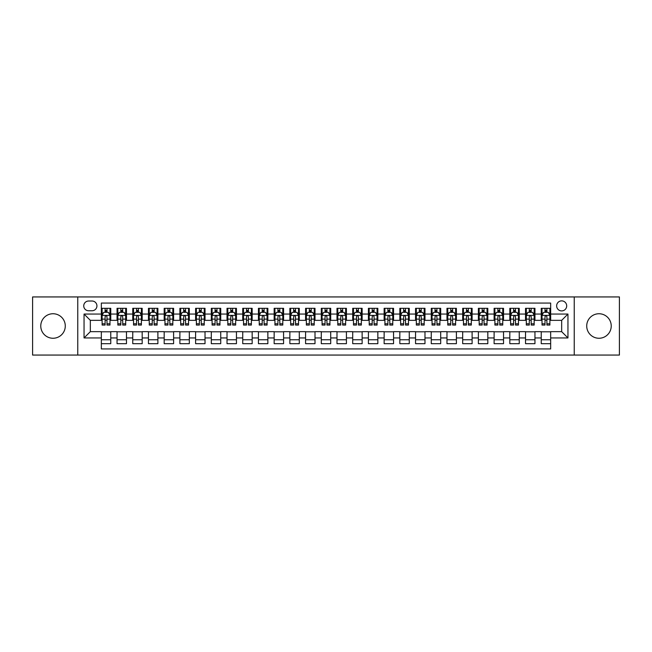 <?xml version="1.0" encoding="UTF-8"?>
<svg xmlns="http://www.w3.org/2000/svg" width="652" height="652" viewBox="0 0 652 652"><rect width="100%" height="100%" fill="white"/><g stroke="black" fill="none" stroke-linecap="round" stroke-linejoin="round"><path stroke-width="0.98" d="M598.976 313.742A12.258 12.258 0 0 0 586.718 326A12.258 12.258 0 0 0 598.976 338.258A12.258 12.258 0 0 0 611.234 326A12.258 12.258 0 0 0 598.976 313.742M53.024 313.742A12.258 12.258 0 0 0 40.766 326A12.258 12.258 0 0 0 53.024 338.258A12.258 12.258 0 0 0 65.281 326A12.258 12.258 0 0 0 53.024 313.742M561.665 300.865A5.029 5.029 0 0 0 556.637 305.894A5.029 5.029 0 0 0 561.665 310.914A5.029 5.029 0 0 0 566.694 305.894A5.029 5.029 0 0 0 561.665 300.865M574.233 355.063L619.4 355.063L619.4 296.937L574.233 296.937L574.233 355.063L77.767 355.063L77.767 296.937L32.6 296.937L32.6 355.063L77.767 355.063M550.663 308.323L541.241 308.323L541.241 314.06L534.958 314.06L534.958 320.344L541.241 320.344L541.241 314.06M534.958 314.06L534.958 308.323L525.528 308.323L525.528 314.06L519.245 314.06L519.245 320.344L525.528 320.344L525.528 314.06M519.245 314.06L519.245 308.323L509.815 308.323L509.815 314.06L503.531 314.06L503.531 320.344L509.815 320.344L509.815 314.06M503.531 314.06L503.531 308.323L494.11 308.323L494.11 314.06L487.818 314.06L487.818 320.344L494.11 320.344L494.11 314.06M487.818 314.06L487.818 308.323L478.397 308.323L478.397 314.06L472.113 314.06L472.113 320.344L478.397 320.344L478.397 314.06M472.113 314.06L472.113 308.323L462.684 308.323L462.684 314.06L456.4 314.06L456.4 320.344L462.684 320.344L462.684 314.06M456.4 314.06L456.4 308.323L446.97 308.323L446.97 314.06L440.687 314.06L440.687 320.344L446.97 320.344L446.97 314.06M440.687 314.06L440.687 308.323L431.265 308.323L431.265 314.06L424.982 314.06L424.982 320.344L431.265 320.344L431.265 314.06M424.982 314.06L424.982 308.323L415.552 308.323L415.552 314.06L409.269 314.06L409.269 320.344L415.552 320.344L415.552 314.06M409.269 314.06L409.269 308.323L399.839 308.323L399.839 314.06L393.555 314.06L393.555 320.344L399.839 320.344L399.839 314.06M393.555 314.06L393.555 308.323L384.134 308.323L384.134 314.06L377.842 314.06L377.842 320.344L384.134 320.344L384.134 314.06M377.842 314.06L377.842 308.323L368.421 308.323L368.421 314.06L362.137 314.06L362.137 320.344L368.421 320.344L368.421 314.06M362.137 314.06L362.137 308.323L352.708 308.323L352.708 314.06L346.424 314.06L346.424 320.344L352.708 320.344L352.708 314.06M346.424 314.06L346.424 308.323L336.994 308.323L336.994 314.06L330.711 314.06L330.711 320.344L336.994 320.344L336.994 314.06M330.711 314.06L330.711 308.323L321.289 308.323L321.289 314.06L315.006 314.06L315.006 320.344L321.289 320.344L321.289 314.06M315.006 314.06L315.006 308.323L305.576 308.323L305.576 314.06L299.292 314.06L299.292 320.344L305.576 320.344L305.576 314.06M299.292 314.06L299.292 308.323L289.863 308.323L289.863 314.06L283.579 314.06L283.579 320.344L289.863 320.344L289.863 314.06M283.579 314.06L283.579 308.323L274.158 308.323L274.158 314.06L267.866 314.06L267.866 320.344L274.158 320.344L274.158 314.06M267.866 314.06L267.866 308.323L258.445 308.323L258.445 314.06L252.161 314.06L252.161 320.344L258.445 320.344L258.445 314.06M252.161 314.06L252.161 308.323L242.731 308.323L242.731 314.06L236.448 314.06L236.448 320.344L242.731 320.344L242.731 314.06M236.448 314.06L236.448 308.323L227.018 308.323L227.018 314.06L220.735 314.06L220.735 320.344L227.018 320.344L227.018 314.06M220.735 314.06L220.735 308.323L211.313 308.323L211.313 314.06L205.03 314.06L205.03 320.344L211.313 320.344L211.313 314.06M205.03 314.06L205.03 308.323L195.6 308.323L195.6 314.06L189.316 314.06L189.316 320.344L195.6 320.344L195.6 314.06M189.316 314.06L189.316 308.323L179.887 308.323L179.887 314.06L173.603 314.06L173.603 320.344L179.887 320.344L179.887 314.06M173.603 314.06L173.603 308.323L164.182 308.323L164.182 314.06L157.89 314.06L157.89 320.344L164.182 320.344L164.182 314.06M157.89 314.06L157.89 308.323L148.469 308.323L148.469 314.06L142.185 314.06L142.185 320.344L148.469 320.344L148.469 314.06M142.185 314.06L142.185 308.323L132.755 308.323L132.755 314.06L126.472 314.06L126.472 320.344L132.755 320.344L132.755 314.06M126.472 314.06L126.472 308.323L117.042 308.323L117.042 320.344L110.758 320.344L110.758 308.323L101.337 308.323M101.337 343.677L110.758 343.677L110.758 331.656L117.042 331.656L117.042 343.677L126.472 343.677L126.472 331.656L132.755 331.656L132.755 337.94L126.472 337.94M132.755 337.94L132.755 343.677L142.185 343.677L142.185 331.656L148.469 331.656L148.469 337.94L142.185 337.94M148.469 337.94L148.469 343.677L157.89 343.677L157.89 331.656L164.182 331.656L164.182 337.94L157.89 337.94M164.182 337.94L164.182 343.677L173.603 343.677L173.603 331.656L179.887 331.656L179.887 337.94L173.603 337.94M179.887 337.94L179.887 343.677L189.316 343.677L189.316 331.656L195.6 331.656L195.6 337.94L189.316 337.94M195.6 337.94L195.6 343.677L205.03 343.677L205.03 331.656L211.313 331.656L211.313 337.94L205.03 337.94M211.313 337.94L211.313 343.677L220.735 343.677L220.735 331.656L227.018 331.656L227.018 337.94L220.735 337.94M227.018 337.94L227.018 343.677L236.448 343.677L236.448 331.656L242.731 331.656L242.731 337.94L236.448 337.94M242.731 337.94L242.731 343.677L252.161 343.677L252.161 331.656L258.445 331.656L258.445 337.94L252.161 337.94M258.445 337.94L258.445 343.677L267.866 343.677L267.866 331.656L274.158 331.656L274.158 337.94L267.866 337.94M274.158 337.94L274.158 343.677L283.579 343.677L283.579 331.656L289.863 331.656L289.863 337.94L283.579 337.94M289.863 337.94L289.863 343.677L299.292 343.677L299.292 331.656L305.576 331.656L305.576 337.94L299.292 337.94M305.576 337.94L305.576 343.677L315.006 343.677L315.006 331.656L321.289 331.656L321.289 337.94L315.006 337.94M321.289 337.94L321.289 343.677L330.711 343.677L330.711 331.656L336.994 331.656L336.994 337.94L330.711 337.94M336.994 337.94L336.994 343.677L346.424 343.677L346.424 331.656L352.708 331.656L352.708 337.94L346.424 337.94M352.708 337.94L352.708 343.677L362.137 343.677L362.137 331.656L368.421 331.656L368.421 337.94L362.137 337.94M368.421 337.94L368.421 343.677L377.842 343.677L377.842 331.656L384.134 331.656L384.134 337.94L377.842 337.94M384.134 337.94L384.134 343.677L393.555 343.677L393.555 331.656L399.839 331.656L399.839 337.94L393.555 337.94M399.839 337.94L399.839 343.677L409.269 343.677L409.269 331.656L415.552 331.656L415.552 337.94L409.269 337.94M415.552 337.94L415.552 343.677L424.982 343.677L424.982 331.656L431.265 331.656L431.265 337.94L424.982 337.94M431.265 337.94L431.265 343.677L440.687 343.677L440.687 331.656L446.97 331.656L446.97 337.94L440.687 337.94M446.97 337.94L446.97 343.677L456.4 343.677L456.4 331.656L462.684 331.656L462.684 337.94L456.4 337.94M462.684 337.94L462.684 343.677L472.113 343.677L472.113 331.656L478.397 331.656L478.397 337.94L472.113 337.94M478.397 337.94L478.397 343.677L487.818 343.677L487.818 331.656L494.11 331.656L494.11 337.94L487.818 337.94M494.11 337.94L494.11 343.677L503.531 343.677L503.531 331.656L509.815 331.656L509.815 337.94L503.531 337.94M509.815 337.94L509.815 343.677L519.245 343.677L519.245 331.656L525.528 331.656L525.528 337.94L519.245 337.94M525.528 337.94L525.528 343.677L534.958 343.677L534.958 331.656L541.241 331.656L541.241 337.94L534.958 337.94M88.607 310.76L92.062 310.76A4.874 4.874 0 0 0 96.936 305.894A4.874 4.874 0 0 0 92.062 301.02L88.607 301.02A4.874 4.874 0 0 0 83.741 305.894A4.874 4.874 0 0 0 88.607 310.76M574.233 296.937L77.767 296.937M550.663 314.06L550.663 303.066L101.337 303.066L101.337 320.344L90.335 320.344L90.335 331.656L101.337 331.656L101.337 348.934L550.663 348.934L550.663 331.656L561.665 331.656L561.665 320.344L550.663 320.344L550.663 314.06L567.949 314.06L567.949 337.94L550.663 337.94M101.337 337.94L84.051 337.94L84.051 314.06L101.337 314.06M541.241 337.94L541.241 343.677L550.663 343.677M101.337 312.251L102.119 312.251M105.102 312.251L106.993 312.251M109.976 312.251L110.758 312.251M101.337 320.189L102.119 320.189M105.102 320.189L106.993 320.189M109.976 320.189L110.758 320.189M101.337 331.811L110.758 331.811M101.337 339.749L110.758 339.749M117.042 320.189L117.833 320.189M120.816 320.189L122.698 320.189M125.689 320.189L126.472 320.189M117.042 312.251L117.833 312.251M120.816 312.251L122.698 312.251M125.689 312.251L126.472 312.251M117.042 331.811L126.472 331.811M117.042 339.749L126.472 339.749M132.755 331.811L142.185 331.811M132.755 339.749L142.185 339.749M132.755 312.251L133.546 312.251M136.529 312.251L138.411 312.251M141.394 312.251L142.185 312.251M132.755 320.189L133.546 320.189M136.529 320.189L138.411 320.189M141.394 320.189L142.185 320.189M148.469 331.811L157.89 331.811M148.469 339.749L157.89 339.749M148.469 312.251L149.251 312.251M152.242 312.251L154.125 312.251M157.108 312.251L157.89 312.251M148.469 320.189L149.251 320.189M152.242 320.189L154.125 320.189M157.108 320.189L157.89 320.189M164.182 331.811L173.603 331.811M164.182 339.749L173.603 339.749M164.182 312.251L164.964 312.251M167.947 312.251L169.838 312.251M172.821 312.251L173.603 312.251M164.182 320.189L164.964 320.189M167.947 320.189L169.838 320.189M172.821 320.189L173.603 320.189M179.887 331.811L189.316 331.811M179.887 339.749L189.316 339.749M179.887 312.251L180.677 312.251M183.66 312.251L185.543 312.251M188.534 312.251L189.316 312.251M179.887 320.189L180.677 320.189M183.66 320.189L185.543 320.189M188.534 320.189L189.316 320.189M195.6 331.811L205.03 331.811M195.6 339.749L205.03 339.749M195.6 312.251L196.382 312.251M199.373 312.251L201.256 312.251M204.239 312.251L205.03 312.251M195.6 320.189L196.382 320.189M199.373 320.189L201.256 320.189M204.239 320.189L205.03 320.189M211.313 331.811L220.735 331.811M211.313 339.749L220.735 339.749M211.313 312.251L212.096 312.251M215.078 312.251L216.969 312.251M219.952 312.251L220.735 312.251M211.313 320.189L212.096 320.189M215.078 320.189L216.969 320.189M219.952 320.189L220.735 320.189M227.018 331.811L236.448 331.811M227.018 339.749L236.448 339.749M227.018 312.251L227.809 312.251M230.792 312.251L232.674 312.251M235.665 312.251L236.448 312.251M227.018 320.189L227.809 320.189M230.792 320.189L232.674 320.189M235.665 320.189L236.448 320.189M242.731 331.811L252.161 331.811M242.731 339.749L252.161 339.749M242.731 312.251L243.522 312.251M246.505 312.251L248.388 312.251M251.37 312.251L252.161 312.251M242.731 320.189L243.522 320.189M246.505 320.189L248.388 320.189M251.37 320.189L252.161 320.189M258.445 331.811L267.866 331.811M258.445 339.749L267.866 339.749M258.445 312.251L259.227 312.251M262.21 312.251L264.101 312.251M267.084 312.251L267.866 312.251M258.445 320.189L259.227 320.189M262.21 320.189L264.101 320.189M267.084 320.189L267.866 320.189M274.158 331.811L283.579 331.811M274.158 339.749L283.579 339.749M274.158 312.251L274.94 312.251M277.923 312.251L279.814 312.251M282.797 312.251L283.579 312.251M274.158 320.189L274.94 320.189M277.923 320.189L279.814 320.189M282.797 320.189L283.579 320.189M289.863 331.811L299.292 331.811M289.863 339.749L299.292 339.749M289.863 312.251L290.653 312.251M293.636 312.251L295.519 312.251M298.51 312.251L299.292 312.251M289.863 320.189L290.653 320.189M293.636 320.189L295.519 320.189M298.51 320.189L299.292 320.189M305.576 331.811L315.006 331.811M305.576 339.749L315.006 339.749M305.576 312.251L306.358 312.251M309.35 312.251L311.232 312.251M314.215 312.251L315.006 312.251M305.576 320.189L306.358 320.189M309.35 320.189L311.232 320.189M314.215 320.189L315.006 320.189M321.289 331.811L330.711 331.811M321.289 339.749L330.711 339.749M321.289 312.251L322.072 312.251M325.055 312.251L326.945 312.251M329.928 312.251L330.711 312.251M321.289 320.189L322.072 320.189M325.055 320.189L326.945 320.189M329.928 320.189L330.711 320.189M336.994 331.811L346.424 331.811M336.994 339.749L346.424 339.749M336.994 312.251L337.785 312.251M340.768 312.251L342.65 312.251M345.642 312.251L346.424 312.251M336.994 320.189L337.785 320.189M340.768 320.189L342.65 320.189M345.642 320.189L346.424 320.189M352.708 331.811L362.137 331.811M352.708 339.749L362.137 339.749M352.708 312.251L353.49 312.251M356.481 312.251L358.364 312.251M361.347 312.251L362.137 312.251M352.708 320.189L353.49 320.189M356.481 320.189L358.364 320.189M361.347 320.189L362.137 320.189M368.421 331.811L377.842 331.811M368.421 339.749L377.842 339.749M368.421 312.251L369.203 312.251M372.186 312.251L374.077 312.251M377.06 312.251L377.842 312.251M368.421 320.189L369.203 320.189M372.186 320.189L374.077 320.189M377.06 320.189L377.842 320.189M384.134 331.811L393.555 331.811M384.134 339.749L393.555 339.749M384.134 312.251L384.916 312.251M387.899 312.251L389.79 312.251M392.773 312.251L393.555 312.251M384.134 320.189L384.916 320.189M387.899 320.189L389.79 320.189M392.773 320.189L393.555 320.189M399.839 331.811L409.269 331.811M399.839 339.749L409.269 339.749M399.839 312.251L400.63 312.251M403.612 312.251L405.495 312.251M408.478 312.251L409.269 312.251M399.839 320.189L400.63 320.189M403.612 320.189L405.495 320.189M408.478 320.189L409.269 320.189M415.552 331.811L424.982 331.811M415.552 339.749L424.982 339.749M415.552 312.251L416.335 312.251M419.326 312.251L421.208 312.251M424.191 312.251L424.982 312.251M415.552 320.189L416.335 320.189M419.326 320.189L421.208 320.189M424.191 320.189L424.982 320.189M431.265 331.811L440.687 331.811M431.265 339.749L440.687 339.749M431.265 312.251L432.048 312.251M435.031 312.251L436.921 312.251M439.904 312.251L440.687 312.251M431.265 320.189L432.048 320.189M435.031 320.189L436.921 320.189M439.904 320.189L440.687 320.189M446.97 331.811L456.4 331.811M446.97 339.749L456.4 339.749M446.97 312.251L447.761 312.251M450.744 312.251L452.627 312.251M455.618 312.251L456.4 312.251M446.97 320.189L447.761 320.189M450.744 320.189L452.627 320.189M455.618 320.189L456.4 320.189M462.684 331.811L472.113 331.811M462.684 339.749L472.113 339.749M462.684 312.251L463.466 312.251M466.457 312.251L468.34 312.251M471.323 312.251L472.113 312.251M462.684 320.189L463.466 320.189M466.457 320.189L468.34 320.189M471.323 320.189L472.113 320.189M478.397 331.811L487.818 331.811M478.397 339.749L487.818 339.749M478.397 312.251L479.179 312.251M482.162 312.251L484.053 312.251M487.036 312.251L487.818 312.251M478.397 320.189L479.179 320.189M482.162 320.189L484.053 320.189M487.036 320.189L487.818 320.189M494.11 331.811L503.531 331.811M494.11 339.749L503.531 339.749M494.11 312.251L494.892 312.251M497.875 312.251L499.758 312.251M502.749 312.251L503.531 312.251M494.11 320.189L494.892 320.189M497.875 320.189L499.758 320.189M502.749 320.189L503.531 320.189M509.815 331.811L519.245 331.811M509.815 339.749L519.245 339.749M509.815 312.251L510.606 312.251M513.589 312.251L515.471 312.251M518.454 312.251L519.245 312.251M509.815 320.189L510.606 320.189M513.589 320.189L515.471 320.189M518.454 320.189L519.245 320.189M525.528 331.811L534.958 331.811M525.528 339.749L534.958 339.749M525.528 312.251L526.311 312.251M529.302 312.251L531.184 312.251M534.167 312.251L534.958 312.251M525.528 320.189L526.311 320.189M529.302 320.189L531.184 320.189M534.167 320.189L534.958 320.189M541.241 331.811L550.663 331.811M541.241 339.749L550.663 339.749M541.241 312.251L542.024 312.251M545.007 312.251L546.898 312.251M549.88 312.251L550.663 312.251M541.241 320.189L542.024 320.189M545.007 320.189L546.898 320.189M549.88 320.189L550.663 320.189M90.335 320.344L84.051 314.06M90.335 331.656L84.051 337.94M567.949 314.06L561.665 320.344M567.949 337.94L561.665 331.656M106.993 310.368L105.102 310.368M109.976 323.775L106.993 323.775L106.993 325.055L109.976 325.055L109.976 315.47L108.403 312.332L103.692 312.332L102.119 315.47L102.119 325.055L105.102 325.055L105.102 323.775L102.119 323.775M102.119 315.47L102.119 308.323M109.976 315.47L109.976 308.323M105.102 312.332L105.102 308.323M106.993 308.323L106.993 312.332M106.993 323.775L106.993 316.652C106.366 315.438 105.738 315.438 105.102 316.652L105.102 323.775M122.698 310.368L120.816 310.368M125.689 323.775L122.698 323.775L122.698 325.055L125.689 325.055L125.689 315.47L124.116 312.332L119.406 312.332L117.833 315.47L117.833 325.055L120.816 325.055L120.816 323.775L117.833 323.775M117.833 315.47L117.833 308.323M125.689 315.47L125.689 308.323M120.816 312.332L120.816 308.323M122.698 308.323L122.698 312.332M122.698 323.775L122.698 316.652C122.071 315.438 121.443 315.438 120.816 316.652L120.816 323.775M138.411 310.368L136.529 310.368M141.394 323.775L138.411 323.775L138.411 325.055L141.394 325.055L141.394 315.47L139.83 312.332L135.111 312.332L133.546 315.47L133.546 325.055L136.529 325.055L136.529 323.775L133.546 323.775M133.546 315.47L133.546 308.323M141.394 315.47L141.394 308.323M136.529 312.332L136.529 308.323M138.411 308.323L138.411 312.332M138.411 323.775L138.411 316.652C137.784 315.438 137.156 315.438 136.529 316.652L136.529 323.775M154.125 310.368L152.242 310.368M157.108 323.775L154.125 323.775L154.125 325.055L157.108 325.055L157.108 315.47L155.535 312.332L150.824 312.332L149.251 315.47L149.251 325.055L152.242 325.055L152.242 323.775L149.251 323.775M149.251 315.47L149.251 308.323M157.108 315.47L157.108 308.323M152.242 312.332L152.242 308.323M154.125 308.323L154.125 312.332M154.125 323.775L154.125 316.652C153.497 315.438 152.87 315.438 152.242 316.652L152.242 323.775M169.838 310.368L167.947 310.368M172.821 323.775L169.838 323.775L169.838 325.055L172.821 325.055L172.821 315.47L171.248 312.332L166.537 312.332L164.964 315.47L164.964 325.055L167.947 325.055L167.947 323.775L164.964 323.775M164.964 315.47L164.964 308.323M172.821 315.47L172.821 308.323M167.947 312.332L167.947 308.323M169.838 308.323L169.838 312.332M169.838 323.775L169.838 316.652C169.21 315.438 168.575 315.438 167.947 316.652L167.947 323.775M185.543 310.368L183.66 310.368M188.534 323.775L185.543 323.775L185.543 325.055L188.534 325.055L188.534 315.47L186.961 312.332L182.242 312.332L180.677 315.47L180.677 325.055L183.66 325.055L183.66 323.775L180.677 323.775M180.677 315.47L180.677 308.323M188.534 315.47L188.534 308.323M183.66 312.332L183.66 308.323M185.543 308.323L185.543 312.332M185.543 323.775L185.543 316.652C184.915 315.438 184.288 315.438 183.66 316.652L183.66 323.775M201.256 310.368L199.373 310.368M204.239 323.775L201.256 323.775L201.256 325.055L204.239 325.055L204.239 315.47L202.666 312.332L197.955 312.332L196.382 315.47L196.382 325.055L199.373 325.055L199.373 323.775L196.382 323.775M196.382 315.47L196.382 308.323M204.239 315.47L204.239 308.323M199.373 312.332L199.373 308.323M201.256 308.323L201.256 312.332M201.256 323.775L201.256 316.652C200.629 315.438 200.001 315.438 199.373 316.652L199.373 323.775M216.969 310.368L215.078 310.368M219.952 323.775L216.969 323.775L216.969 325.055L219.952 325.055L219.952 315.47L218.379 312.332L213.669 312.332L212.096 315.47L212.096 325.055L215.078 325.055L215.078 323.775L212.096 323.775M212.096 315.47L212.096 308.323M219.952 315.47L219.952 308.323M215.078 312.332L215.078 308.323M216.969 308.323L216.969 312.332M216.969 323.775L216.969 316.652C216.342 315.438 215.714 315.438 215.078 316.652L215.078 323.775M232.674 310.368L230.792 310.368M235.665 323.775L232.674 323.775L232.674 325.055L235.665 325.055L235.665 315.47L234.092 312.332L229.382 312.332L227.809 315.47L227.809 325.055L230.792 325.055L230.792 323.775L227.809 323.775M227.809 315.47L227.809 308.323M235.665 315.47L235.665 308.323M230.792 312.332L230.792 308.323M232.674 308.323L232.674 312.332M232.674 323.775L232.674 316.652C232.047 315.438 231.419 315.438 230.792 316.652L230.792 323.775M248.388 310.368L246.505 310.368M251.37 323.775L248.388 323.775L248.388 325.055L251.37 325.055L251.37 315.47L249.806 312.332L245.087 312.332L243.522 315.47L243.522 325.055L246.505 325.055L246.505 323.775L243.522 323.775M243.522 315.47L243.522 308.323M251.37 315.47L251.37 308.323M246.505 312.332L246.505 308.323M248.388 308.323L248.388 312.332M248.388 323.775L248.388 316.652C247.76 315.438 247.132 315.438 246.505 316.652L246.505 323.775M264.101 310.368L262.21 310.368M267.084 323.775L264.101 323.775L264.101 325.055L267.084 325.055L267.084 315.47L265.511 312.332L260.8 312.332L259.227 315.47L259.227 325.055L262.21 325.055L262.21 323.775L259.227 323.775M259.227 315.47L259.227 308.323M267.084 315.47L267.084 308.323M262.21 312.332L262.21 308.323M264.101 308.323L264.101 312.332M264.101 323.775L264.101 316.652C263.473 315.438 262.846 315.438 262.21 316.652L262.21 323.775M279.814 310.368L277.923 310.368M282.797 323.775L279.814 323.775L279.814 325.055L282.797 325.055L282.797 315.47L281.224 312.332L276.513 312.332L274.94 315.47L274.94 325.055L277.923 325.055L277.923 323.775L274.94 323.775M274.94 315.47L274.94 308.323M282.797 315.47L282.797 308.323M277.923 312.332L277.923 308.323M279.814 308.323L279.814 312.332M279.814 323.775L279.814 316.652C279.186 315.438 278.551 315.438 277.923 316.652L277.923 323.775M295.519 310.368L293.636 310.368M298.51 323.775L295.519 323.775L295.519 325.055L298.51 325.055L298.51 315.47L296.937 312.332L292.218 312.332L290.653 315.47L290.653 325.055L293.636 325.055L293.636 323.775L290.653 323.775M290.653 315.47L290.653 308.323M298.51 315.47L298.51 308.323M293.636 312.332L293.636 308.323M295.519 308.323L295.519 312.332M295.519 323.775L295.519 316.652C294.891 315.438 294.264 315.438 293.636 316.652L293.636 323.775M311.232 310.368L309.35 310.368M314.215 323.775L311.232 323.775L311.232 325.055L314.215 325.055L314.215 315.47L312.642 312.332L307.931 312.332L306.358 315.47L306.358 325.055L309.35 325.055L309.35 323.775L306.358 323.775M306.358 315.47L306.358 308.323M314.215 315.47L314.215 308.323M309.35 312.332L309.35 308.323M311.232 308.323L311.232 312.332M311.232 323.775L311.232 316.652C310.605 315.438 309.977 315.438 309.35 316.652L309.35 323.775M326.945 310.368L325.055 310.368M329.928 323.775L326.945 323.775L326.945 325.055L329.928 325.055L329.928 315.47L328.355 312.332L323.645 312.332L322.072 315.47L322.072 325.055L325.055 325.055L325.055 323.775L322.072 323.775M322.072 315.47L322.072 308.323M329.928 315.47L329.928 308.323M325.055 312.332L325.055 308.323M326.945 308.323L326.945 312.332M326.945 323.775L326.945 316.652C326.318 315.438 325.69 315.438 325.055 316.652L325.055 323.775M342.65 310.368L340.768 310.368M345.642 323.775L342.65 323.775L342.65 325.055L345.642 325.055L345.642 315.47L344.069 312.332L339.358 312.332L337.785 315.47L337.785 325.055L340.768 325.055L340.768 323.775L337.785 323.775M337.785 315.47L337.785 308.323M345.642 315.47L345.642 308.323M340.768 312.332L340.768 308.323M342.65 308.323L342.65 312.332M342.65 323.775L342.65 316.652C342.023 315.438 341.395 315.438 340.768 316.652L340.768 323.775M358.364 310.368L356.481 310.368M361.347 323.775L358.364 323.775L358.364 325.055L361.347 325.055L361.347 315.47L359.782 312.332L355.063 312.332L353.49 315.47L353.49 325.055L356.481 325.055L356.481 323.775L353.49 323.775M353.49 315.47L353.49 308.323M361.347 315.47L361.347 308.323M356.481 312.332L356.481 308.323M358.364 308.323L358.364 312.332M358.364 323.775L358.364 316.652C357.736 315.438 357.109 315.438 356.481 316.652L356.481 323.775M374.077 310.368L372.186 310.368M377.06 323.775L374.077 323.775L374.077 325.055L377.06 325.055L377.06 315.47L375.487 312.332L370.776 312.332L369.203 315.47L369.203 325.055L372.186 325.055L372.186 323.775L369.203 323.775M369.203 315.47L369.203 308.323M377.06 315.47L377.06 308.323M372.186 312.332L372.186 308.323M374.077 308.323L374.077 312.332M374.077 323.775L374.077 316.652C373.449 315.438 372.822 315.438 372.186 316.652L372.186 323.775M389.79 310.368L387.899 310.368M392.773 323.775L389.79 323.775L389.79 325.055L392.773 325.055L392.773 315.47L391.2 312.332L386.489 312.332L384.916 315.47L384.916 325.055L387.899 325.055L387.899 323.775L384.916 323.775M384.916 315.47L384.916 308.323M392.773 315.47L392.773 308.323M387.899 312.332L387.899 308.323M389.79 308.323L389.79 312.332M389.79 323.775L389.79 316.652C389.162 315.438 388.527 315.438 387.899 316.652L387.899 323.775M405.495 310.368L403.612 310.368M408.478 323.775L405.495 323.775L405.495 325.055L408.478 325.055L408.478 315.47L406.913 312.332L402.194 312.332L400.63 315.47L400.63 325.055L403.612 325.055L403.612 323.775L400.63 323.775M400.63 315.47L400.63 308.323M408.478 315.47L408.478 308.323M403.612 312.332L403.612 308.323M405.495 308.323L405.495 312.332M405.495 323.775L405.495 316.652C404.868 315.438 404.24 315.438 403.612 316.652L403.612 323.775M421.208 310.368L419.326 310.368M424.191 323.775L421.208 323.775L421.208 325.055L424.191 325.055L424.191 315.47L422.618 312.332L417.908 312.332L416.335 315.47L416.335 325.055L419.326 325.055L419.326 323.775L416.335 323.775M416.335 315.47L416.335 308.323M424.191 315.47L424.191 308.323M419.326 312.332L419.326 308.323M421.208 308.323L421.208 312.332M421.208 323.775L421.208 316.652C420.581 315.438 419.953 315.438 419.326 316.652L419.326 323.775M436.921 310.368L435.031 310.368M439.904 323.775L436.921 323.775L436.921 325.055L439.904 325.055L439.904 315.47L438.331 312.332L433.621 312.332L432.048 315.47L432.048 325.055L435.031 325.055L435.031 323.775L432.048 323.775M432.048 315.47L432.048 308.323M439.904 315.47L439.904 308.323M435.031 312.332L435.031 308.323M436.921 308.323L436.921 312.332M436.921 323.775L436.921 316.652C436.294 315.438 435.666 315.438 435.031 316.652L435.031 323.775M452.627 310.368L450.744 310.368M455.618 323.775L452.627 323.775L452.627 325.055L455.618 325.055L455.618 315.47L454.045 312.332L449.334 312.332L447.761 315.47L447.761 325.055L450.744 325.055L450.744 323.775L447.761 323.775M447.761 315.47L447.761 308.323M455.618 315.47L455.618 308.323M450.744 312.332L450.744 308.323M452.627 308.323L452.627 312.332M452.627 323.775L452.627 316.652C451.999 315.438 451.371 315.438 450.744 316.652L450.744 323.775M468.34 310.368L466.457 310.368M471.323 323.775L468.34 323.775L468.34 325.055L471.323 325.055L471.323 315.47L469.758 312.332L465.039 312.332L463.466 315.47L463.466 325.055L466.457 325.055L466.457 323.775L463.466 323.775M463.466 315.47L463.466 308.323M471.323 315.47L471.323 308.323M466.457 312.332L466.457 308.323M468.34 308.323L468.34 312.332M468.34 323.775L468.34 316.652C467.712 315.438 467.085 315.438 466.457 316.652L466.457 323.775M484.053 310.368L482.162 310.368M487.036 323.775L484.053 323.775L484.053 325.055L487.036 325.055L487.036 315.47L485.463 312.332L480.752 312.332L479.179 315.47L479.179 325.055L482.162 325.055L482.162 323.775L479.179 323.775M479.179 315.47L479.179 308.323M487.036 315.47L487.036 308.323M482.162 312.332L482.162 308.323M484.053 308.323L484.053 312.332M484.053 323.775L484.053 316.652C483.425 315.438 482.798 315.438 482.162 316.652L482.162 323.775M499.758 310.368L497.875 310.368M502.749 323.775L499.758 323.775L499.758 325.055L502.749 325.055L502.749 315.47L501.176 312.332L496.465 312.332L494.892 315.47L494.892 325.055L497.875 325.055L497.875 323.775L494.892 323.775M494.892 315.47L494.892 308.323M502.749 315.47L502.749 308.323M497.875 312.332L497.875 308.323M499.758 308.323L499.758 312.332M499.758 323.775L499.758 316.652C499.13 315.438 498.503 315.438 497.875 316.652L497.875 323.775M515.471 310.368L513.589 310.368M518.454 323.775L515.471 323.775L515.471 325.055L518.454 325.055L518.454 315.47L516.889 312.332L512.17 312.332L510.606 315.47L510.606 325.055L513.589 325.055L513.589 323.775L510.606 323.775M510.606 315.47L510.606 308.323M518.454 315.47L518.454 308.323M513.589 312.332L513.589 308.323M515.471 308.323L515.471 312.332M515.471 323.775L515.471 316.652C514.844 315.438 514.216 315.438 513.589 316.652L513.589 323.775M531.184 310.368L529.302 310.368M534.167 323.775L531.184 323.775L531.184 325.055L534.167 325.055L534.167 315.47L532.594 312.332L527.884 312.332L526.311 315.47L526.311 325.055L529.302 325.055L529.302 323.775L526.311 323.775M526.311 315.47L526.311 308.323M534.167 315.47L534.167 308.323M529.302 312.332L529.302 308.323M531.184 308.323L531.184 312.332M531.184 323.775L531.184 316.652C530.557 315.438 529.929 315.438 529.302 316.652L529.302 323.775M546.898 310.368L545.007 310.368M549.88 323.775L546.898 323.775L546.898 325.055L549.88 325.055L549.88 315.47L548.308 312.332L543.597 312.332L542.024 315.47L542.024 325.055L545.007 325.055L545.007 323.775L542.024 323.775M542.024 315.47L542.024 308.323M549.88 315.47L549.88 308.323M545.007 312.332L545.007 308.323M546.898 308.323L546.898 312.332M546.898 323.775L546.898 316.652C546.27 315.438 545.642 315.438 545.007 316.652L545.007 323.775M117.042 337.94L110.758 337.94M117.042 314.06L110.758 314.06M109.935 315.397L102.16 315.397M102.119 313.196L103.26 313.196M108.835 313.196L109.976 313.196M105.102 319.113L102.119 319.113M109.976 319.113L106.993 319.113M106.993 311.371L105.102 311.371M125.649 315.397L117.873 315.397M117.833 313.196L118.974 313.196M124.548 313.196L125.689 313.196M120.816 319.113L117.833 319.113M125.689 319.113L122.698 319.113M122.698 311.371L120.816 311.371M141.362 315.397L133.578 315.397M133.546 313.196L134.679 313.196M140.261 313.196L141.394 313.196M136.529 319.113L133.546 319.113M141.394 319.113L138.411 319.113M138.411 311.371L136.529 311.371M157.067 315.397L149.292 315.397M149.251 313.196L150.392 313.196M155.967 313.196L157.108 313.196M152.242 319.113L149.251 319.113M157.108 319.113L154.125 319.113M154.125 311.371L152.242 311.371M172.78 315.397L165.005 315.397M164.964 313.196L166.105 313.196M171.68 313.196L172.821 313.196M167.947 319.113L164.964 319.113M172.821 319.113L169.838 319.113M169.838 311.371L167.947 311.371M188.493 315.397L180.71 315.397M180.677 313.196L181.81 313.196M187.393 313.196L188.534 313.196M183.66 319.113L180.677 319.113M188.534 319.113L185.543 319.113M185.543 311.371L183.66 311.371M204.198 315.397L196.423 315.397M196.382 313.196L197.523 313.196M203.106 313.196L204.239 313.196M199.373 319.113L196.382 319.113M204.239 319.113L201.256 319.113M201.256 311.371L199.373 311.371M219.911 315.397L212.136 315.397M212.096 313.196L213.237 313.196M218.811 313.196L219.952 313.196M215.078 319.113L212.096 319.113M219.952 319.113L216.969 319.113M216.969 311.371L215.078 311.371M235.625 315.397L227.85 315.397M227.809 313.196L228.95 313.196M234.524 313.196L235.665 313.196M230.792 319.113L227.809 319.113M235.665 319.113L232.674 319.113M232.674 311.371L230.792 311.371M251.338 315.397L243.555 315.397M243.522 313.196L244.655 313.196M250.238 313.196L251.37 313.196M246.505 319.113L243.522 319.113M251.37 319.113L248.388 319.113M248.388 311.371L246.505 311.371M267.043 315.397L259.268 315.397M259.227 313.196L260.368 313.196M265.943 313.196L267.084 313.196M262.21 319.113L259.227 319.113M267.084 319.113L264.101 319.113M264.101 311.371L262.21 311.371M282.756 315.397L274.981 315.397M274.94 313.196L276.081 313.196M281.656 313.196L282.797 313.196M277.923 319.113L274.94 319.113M282.797 319.113L279.814 319.113M279.814 311.371L277.923 311.371M298.469 315.397L290.686 315.397M290.653 313.196L291.786 313.196M297.369 313.196L298.51 313.196M293.636 319.113L290.653 319.113M298.51 319.113L295.519 319.113M295.519 311.371L293.636 311.371M314.174 315.397L306.399 315.397M306.358 313.196L307.5 313.196M313.074 313.196L314.215 313.196M309.35 319.113L306.358 319.113M314.215 319.113L311.232 319.113M311.232 311.371L309.35 311.371M329.888 315.397L322.112 315.397M322.072 313.196L323.213 313.196M328.787 313.196L329.928 313.196M325.055 319.113L322.072 319.113M329.928 319.113L326.945 319.113M326.945 311.371L325.055 311.371M345.601 315.397L337.826 315.397M337.785 313.196L338.926 313.196M344.5 313.196L345.642 313.196M340.768 319.113L337.785 319.113M345.642 319.113L342.65 319.113M342.65 311.371L340.768 311.371M361.314 315.397L353.531 315.397M353.49 313.196L354.631 313.196M360.214 313.196L361.347 313.196M356.481 319.113L353.49 319.113M361.347 319.113L358.364 319.113M358.364 311.371L356.481 311.371M377.019 315.397L369.244 315.397M369.203 313.196L370.344 313.196M375.919 313.196L377.06 313.196M372.186 319.113L369.203 319.113M377.06 319.113L374.077 319.113M374.077 311.371L372.186 311.371M392.732 315.397L384.957 315.397M384.916 313.196L386.057 313.196M391.632 313.196L392.773 313.196M387.899 319.113L384.916 319.113M392.773 319.113L389.79 319.113M389.79 311.371L387.899 311.371M408.445 315.397L400.662 315.397M400.63 313.196L401.762 313.196M407.345 313.196L408.478 313.196M403.612 319.113L400.63 319.113M408.478 319.113L405.495 319.113M405.495 311.371L403.612 311.371M424.15 315.397L416.375 315.397M416.335 313.196L417.476 313.196M423.05 313.196L424.191 313.196M419.326 319.113L416.335 319.113M424.191 319.113L421.208 319.113M421.208 311.371L419.326 311.371M439.864 315.397L432.089 315.397M432.048 313.196L433.189 313.196M438.763 313.196L439.904 313.196M435.031 319.113L432.048 319.113M439.904 319.113L436.921 319.113M436.921 311.371L435.031 311.371M455.577 315.397L447.802 315.397M447.761 313.196L448.894 313.196M454.477 313.196L455.618 313.196M450.744 319.113L447.761 319.113M455.618 319.113L452.627 319.113M452.627 311.371L450.744 311.371M471.29 315.397L463.507 315.397M463.466 313.196L464.607 313.196M470.19 313.196L471.323 313.196M466.457 319.113L463.466 319.113M471.323 319.113L468.34 319.113M468.34 311.371L466.457 311.371M486.995 315.397L479.22 315.397M479.179 313.196L480.32 313.196M485.895 313.196L487.036 313.196M482.162 319.113L479.179 319.113M487.036 319.113L484.053 319.113M484.053 311.371L482.162 311.371M502.708 315.397L494.933 315.397M494.892 313.196L496.033 313.196M501.608 313.196L502.749 313.196M497.875 319.113L494.892 319.113M502.749 319.113L499.758 319.113M499.758 311.371L497.875 311.371M518.422 315.397L510.638 315.397M510.606 313.196L511.738 313.196M517.321 313.196L518.454 313.196M513.589 319.113L510.606 319.113M518.454 319.113L515.471 319.113M515.471 311.371L513.589 311.371M534.127 315.397L526.351 315.397M526.311 313.196L527.452 313.196M533.026 313.196L534.167 313.196M529.302 319.113L526.311 319.113M534.167 319.113L531.184 319.113M531.184 311.371L529.302 311.371M549.84 315.397L542.065 315.397M542.024 313.196L543.165 313.196M548.739 313.196L549.88 313.196M545.007 319.113L542.024 319.113M549.88 319.113L546.898 319.113M546.898 311.371L545.007 311.371"/></g></svg>
